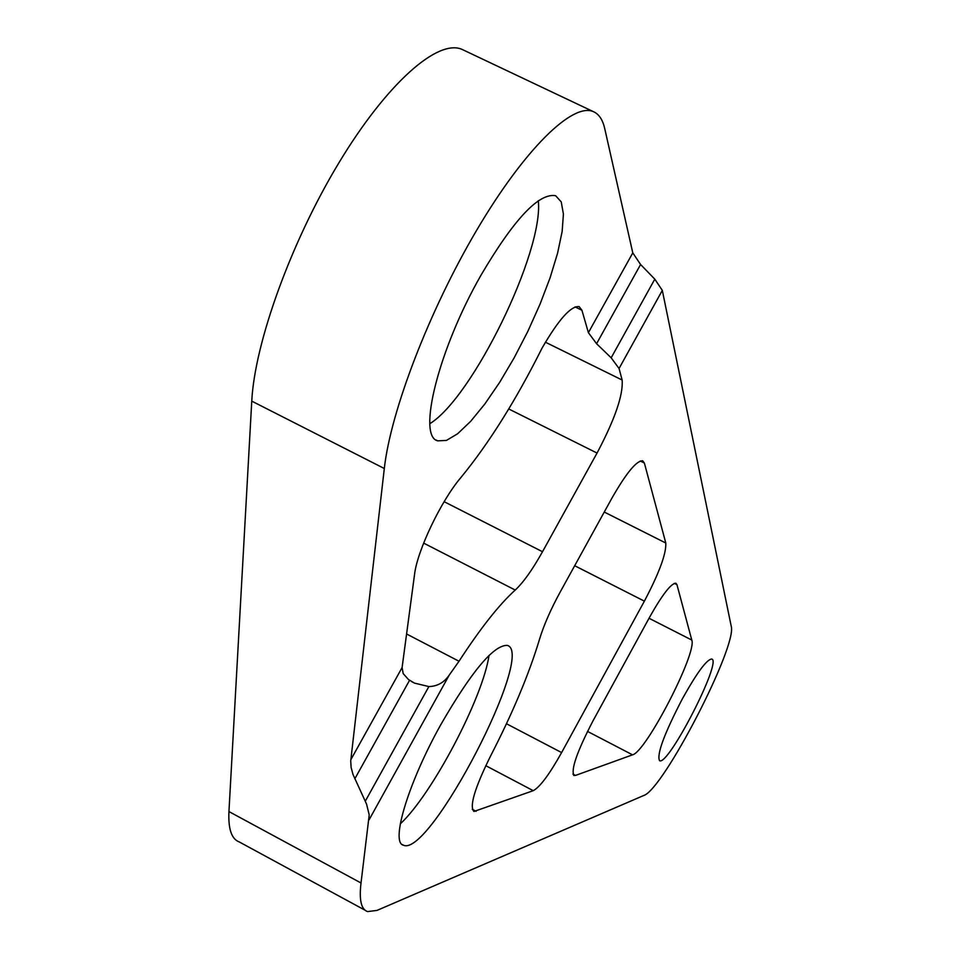 <?xml version="1.0" encoding="UTF-8"?>
<svg xmlns="http://www.w3.org/2000/svg" width="960" height="960" viewBox="0 0 960 960"><rect width="100%" height="100%" fill="white"/><g stroke="black" fill="none" stroke-linecap="round" stroke-linejoin="round"><path stroke-width="1.44" d="M462.228 49.476L593.412 111.66C598.956 114.096 602.724 119.724 604.716 128.544L632.784 252.876L640.584 264.516L654.804 279.144L662.316 290.4L731.196 626.112C737.712 645.48 663.108 789.948 643.728 795.504L377.004 910.404L367.596 911.592C361.176 909.444 358.992 899.916 361.02 882.984L369.216 814.92L366.552 804.084L352.992 774.444L351.108 767.412L350.724 760.92L384.312 468.516L251.76 401.124C254.7 342.984 290.916 242.28 338.82 162.948C386.712 83.46 437.94 38.352 462.228 49.476L463.5 50.076M365.124 910.248L239.256 841.944C231.564 839.1 228.132 828.972 228.948 811.572L251.76 401.124M640.584 264.516L596.58 343.716L611.172 357.804L619.056 368.496L622.14 380.028C623.34 394.764 614.976 419.1 597.048 453.06L542.508 551.724C532.464 569.712 523.368 582.48 515.232 590.052C499.236 604.488 480.504 628.212 459.012 661.248L449.22 675.108C444.132 682.524 437.352 686.34 428.868 686.568L414.528 683.124L408.516 679.572L403.188 673.608L402.096 667.56L350.832 759.708M682.344 698.88C696.9 672.756 706.692 659.472 711.708 659.028C722.544 660.6 668.364 766.248 659.568 760.716C656.532 754.632 664.128 734.028 682.344 698.88M573.696 775.344L575.496 775.428L632.544 754.836C645.924 752.136 697.236 652.752 691.788 640.056L676.944 584.652L674.364 583.344M574.056 775.536C570.624 770.028 576.924 751.836 592.932 720.972L649.548 617.292C662.256 594.708 671.04 583.356 675.876 583.224L676.944 584.652M533.244 790.68C539.952 787.116 549.396 774.408 561.612 752.58L644.388 601.152C659.22 572.964 666.36 553.584 665.796 543.024L644.376 463.056L642.708 460.8C636.54 460.5 626.172 473.124 611.628 498.66L560.052 592.284C550.596 609.66 543.756 625.332 539.508 639.3C529.044 674.088 512.616 713.208 490.236 756.684C474.696 788.196 469.26 806.46 473.952 811.476L533.244 790.68L485.772 765.672M440.796 724.668C471.48 671.496 493.608 645.06 507.18 645.372C536.436 652.044 429.78 857.688 403.524 845.22C390.192 843.012 408.3 782.736 440.796 724.668M402.096 667.56L414.552 574.428C417.204 550.788 441.192 500.532 460.884 477.552C488.856 443.472 515.94 400.284 542.124 347.988C558.744 319.368 571.092 305.58 579.168 306.624L581.916 310.248L588.396 332.664L596.58 343.716M593.412 111.66C572.616 102.192 524.316 149.388 476.736 230.124C429.156 310.692 390.6 411.492 384.312 468.516M480.996 275.196C438.6 349.212 416.952 436.536 437.784 440.844L446.472 440.412L457.632 433.752L470.664 421.344L484.884 403.932L499.62 382.416L514.152 357.852L527.82 331.392L540 304.26L550.104 277.74L557.616 253.056L562.152 231.456L563.412 214.08L561.24 201.9L555.648 195.72C538.848 192.708 513.972 219.204 480.996 275.196M400.284 823.896C432 794.58 482.88 697.908 489.036 655.38M429.864 423.672C472.524 397.656 543.768 251.76 538.32 200.688M361.02 882.984L228.948 811.572M449.22 675.108L369.12 819.744M662.316 290.4L619.056 368.496M428.868 686.568L365.292 801.192M409.56 680.304L354.816 778.836M632.784 252.876L588.396 332.664M654.804 279.144L611.172 357.804M581.916 310.248L575.088 306.9M622.14 380.028L545.436 342.216M597.048 453.06L508.74 408.972M542.508 551.724L444.12 501.684M515.232 590.052L423.636 543.108M459.012 661.248L406.548 633.96M691.788 640.056L649.02 618.264M632.544 754.836L587.496 731.4M575.496 775.428L572.94 774.096M644.376 463.056L640.248 460.992M665.796 543.024L604.248 512.04M644.388 601.152L574.68 565.716M476.088 811.32L472.296 809.316M561.612 752.58L506.472 723.744M411.732 681.672L414.528 683.124M402.144 844.488L403.524 845.22M436.248 440.064L437.784 440.844"/></g></svg>
